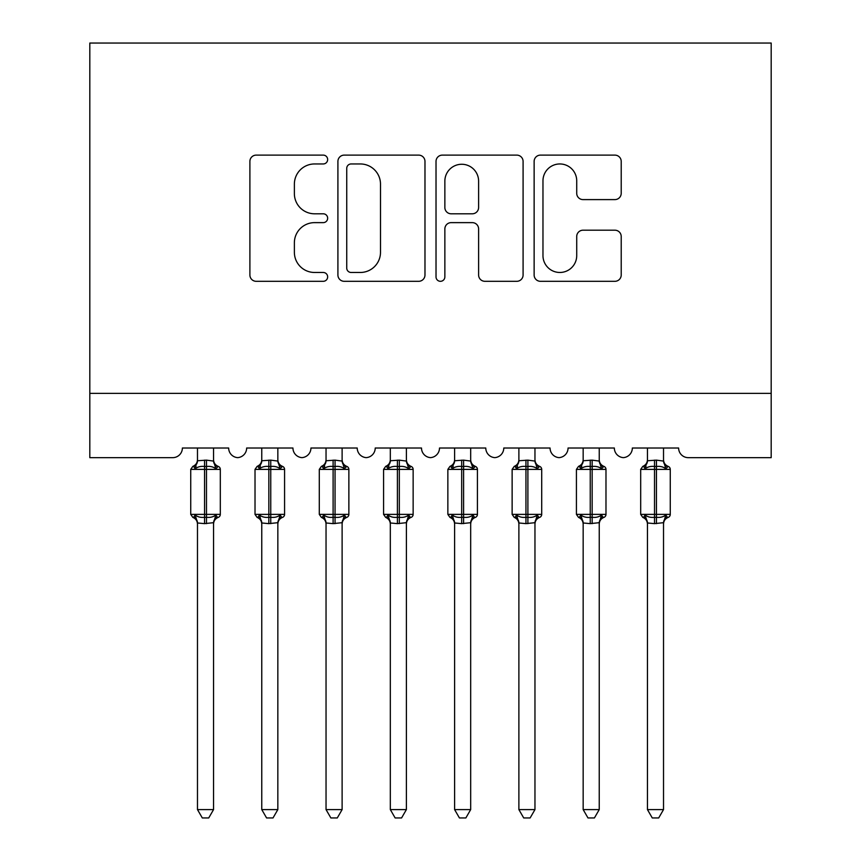 <?xml version="1.0" encoding="UTF-8"?>
<svg xmlns="http://www.w3.org/2000/svg" width="861" height="861" viewBox="0 0 861 861"><rect width="100%" height="100%" fill="white"/><g stroke="black" fill="none" stroke-linecap="round" stroke-linejoin="round"><path stroke-width="1.29" d="M327.654 159.533A4.413 4.413 0 0 0 323.241 155.12L256.201 155.12A6.307 6.307 0 0 0 249.894 161.427L249.894 275.003A6.307 6.307 0 0 0 256.201 281.31L323.241 281.31A4.413 4.413 0 0 0 327.654 276.898A4.413 4.413 0 0 0 323.241 272.474L314.566 272.474A20.19 20.19 0 0 1 294.376 252.284L294.376 242.824A20.19 20.19 0 0 1 314.566 222.633L323.241 222.633A4.413 4.413 0 0 0 327.654 218.21A4.413 4.413 0 0 0 323.241 213.797L314.566 213.797A20.19 20.19 0 0 1 294.376 193.607L294.376 184.146A20.19 20.19 0 0 1 314.566 163.956L323.241 163.956A4.413 4.413 0 0 0 327.654 159.533M614.894 199.601A6.307 6.307 0 0 0 621.212 193.294L621.212 161.427A6.307 6.307 0 0 0 614.894 155.12L540.439 155.12A6.307 6.307 0 0 0 534.132 161.427L534.132 275.003A6.307 6.307 0 0 0 540.439 281.31L614.894 281.31A6.307 6.307 0 0 0 621.212 275.003L621.212 236.517A6.307 6.307 0 0 0 614.894 230.199L583.037 230.199A6.307 6.307 0 0 0 576.719 236.517L576.719 255.599A16.876 16.876 0 0 1 559.844 272.474A16.876 16.876 0 0 1 542.968 255.599L542.968 180.832A16.876 16.876 0 0 1 559.844 163.956A16.876 16.876 0 0 1 576.719 180.832L576.719 193.294A6.307 6.307 0 0 0 583.037 199.601L614.894 199.601M771.187 393.38L771.187 43.05L89.813 43.05L89.813 457.654L172.738 457.654A9.643 9.643 0 0 0 182.381 448.021L228.66 448.021A9.643 9.643 0 0 0 237.658 457.632A9.643 9.643 0 0 0 246.655 448.021L292.944 448.021A9.643 9.643 0 0 0 301.942 457.632A9.643 9.643 0 0 0 310.939 448.021L357.218 448.021A9.643 9.643 0 0 0 366.216 457.632A9.643 9.643 0 0 0 375.224 448.021L421.503 448.021A9.643 9.643 0 0 0 430.5 457.632A9.643 9.643 0 0 0 439.497 448.021L485.776 448.021A9.643 9.643 0 0 0 494.784 457.632A9.643 9.643 0 0 0 503.782 448.021L550.061 448.021A9.643 9.643 0 0 0 559.058 457.632A9.643 9.643 0 0 0 568.056 448.021L614.345 448.021A9.643 9.643 0 0 0 623.342 457.632A9.643 9.643 0 0 0 632.34 448.021L678.619 448.021A9.643 9.643 0 0 0 688.262 457.654L771.187 457.654L771.187 393.38L89.813 393.38M424.979 161.427A6.307 6.307 0 0 0 418.672 155.12L344.217 155.12A6.307 6.307 0 0 0 337.91 161.427L337.91 275.003A6.307 6.307 0 0 0 344.217 281.31L418.672 281.31A6.307 6.307 0 0 0 424.979 275.003L424.979 161.427M442.328 155.12L516.783 155.12A6.307 6.307 0 0 1 523.09 161.427L523.09 275.003A6.307 6.307 0 0 1 516.783 281.31L484.915 281.31A6.307 6.307 0 0 1 478.608 275.003L478.608 228.94A6.307 6.307 0 0 0 472.302 222.633L451.164 222.633A6.307 6.307 0 0 0 444.857 228.94L444.857 276.898A4.413 4.413 0 0 1 440.434 281.31A4.413 4.413 0 0 1 436.021 276.898L436.021 161.427A6.307 6.307 0 0 1 442.328 155.12M351.159 163.956A4.413 4.413 0 0 0 346.735 168.369L346.735 268.062A4.413 4.413 0 0 0 351.159 272.474L360.307 272.474A20.19 20.19 0 0 0 380.497 252.284L380.497 184.146A20.19 20.19 0 0 0 360.307 163.956L351.159 163.956M478.608 181.144A16.876 16.876 0 0 0 461.733 164.268A16.876 16.876 0 0 0 444.857 181.144L444.857 207.49A6.307 6.307 0 0 0 451.164 213.797L472.302 213.797A6.307 6.307 0 0 0 478.608 207.49L478.608 181.144M197.481 809.598L213.55 809.598L208.728 817.95L202.313 817.95L197.481 809.598L197.481 523.014A7.071 6.737 180 0 0 193.768 517.084L195.156 515.018C197.772 516.987 200.904 517.741 204.552 517.278L204.552 514.383L206.479 514.383L206.479 466.501C210.127 466.038 213.27 466.791 215.885 468.761L218.199 466.371A3.218 3.218 0 0 1 220.308 469.385L190.733 469.385L190.733 514.383L204.552 514.383L204.552 466.501C200.904 466.038 197.772 466.791 195.156 468.761L193.768 466.694A7.071 6.737 0 0 0 197.481 460.764L206.479 460.14L213.56 461.087L213.55 448.021M213.55 809.598L213.56 522.681L204.552 523.639L204.552 517.278L206.479 517.278L206.479 514.383L220.308 514.383A3.218 3.218 0 0 1 218.199 517.407L217.263 517.084L218.199 517.407C215.272 518.656 213.722 520.873 213.55 524.048M213.55 523.014L213.55 523.014A7.071 6.737 180 0 1 217.263 517.084L215.885 515.018C213.27 516.987 210.127 517.741 206.479 517.278L206.479 523.639M204.552 523.639L197.481 522.971M197.481 448.021L197.481 460.796M195.156 468.761L196.093 466.016M215.885 468.761L213.56 461.087M213.56 522.681L215.885 515.018M197.481 522.681L195.156 515.018M261.766 809.598L277.834 809.598L273.012 817.95L266.587 817.95L261.766 809.598L261.766 523.014A7.071 6.737 180 0 0 258.052 517.084L259.43 515.018C262.056 516.987 265.188 517.741 268.836 517.278L268.836 514.383L270.763 514.383L270.763 466.501C274.411 466.038 277.543 466.791 280.169 468.761L282.473 466.371A3.218 3.218 0 0 1 284.582 469.385L255.017 469.385L255.017 514.383L268.836 514.383L268.836 466.501C265.188 466.038 262.056 466.791 259.43 468.761L258.052 466.694A7.071 6.737 0 0 0 261.766 460.764L270.763 460.14L277.845 461.087L277.834 448.021M277.834 809.598L277.845 522.681L268.836 523.639L268.836 517.278L270.763 517.278L270.763 514.383L284.582 514.383A3.218 3.218 0 0 1 282.473 517.407L281.547 517.084L282.473 517.407C279.556 518.656 278.006 520.873 277.834 524.048M277.834 523.014L277.834 523.014A7.071 6.737 180 0 1 281.547 517.084L280.169 515.018C277.543 516.987 274.411 517.741 270.763 517.278L270.763 523.639M268.836 523.639L261.766 522.971M261.766 448.021L261.766 460.796M259.43 468.761L260.377 466.016M280.169 468.761L277.845 461.087M277.845 522.681L280.169 515.018M261.755 522.681L259.43 515.018M326.039 809.598L342.118 809.598L337.286 817.95L330.872 817.95L326.039 809.598L326.039 523.014A7.071 6.737 180 0 0 322.326 517.084L323.714 515.018C326.33 516.987 329.462 517.741 333.11 517.278L333.11 514.383L335.047 514.383L335.047 466.501C338.696 466.038 341.828 466.791 344.443 468.761L346.757 466.371A3.218 3.218 0 0 1 348.866 469.385L319.291 469.385L319.291 514.383L333.11 514.383L333.11 466.501C329.462 466.038 326.33 466.791 323.714 468.761L322.326 466.694A7.071 6.737 0 0 0 326.039 460.764L335.047 460.14L342.118 461.087L342.118 448.021M342.118 809.598L342.118 522.681L333.11 523.639L333.11 517.278L335.047 517.278L335.047 514.383L348.866 514.383A3.218 3.218 0 0 1 346.757 517.407L345.831 517.084L346.757 517.407C343.83 518.656 342.291 520.873 342.118 524.048M342.118 523.014L342.118 523.014A7.071 6.737 180 0 1 345.831 517.084L344.443 515.018C341.828 516.987 338.696 517.741 335.047 517.278L335.047 523.639M333.11 523.639L326.039 522.971M326.039 448.021L326.039 460.796M323.714 468.761L324.662 466.016M344.443 468.761L342.118 461.087M342.118 522.681L344.443 515.018M326.039 522.681L323.714 515.018M390.324 809.598L406.392 809.598L401.57 817.95L395.145 817.95L390.324 809.598L390.324 523.014A7.071 6.737 180 0 0 386.611 517.084L387.988 515.018C390.614 516.987 393.746 517.741 397.395 517.278L397.395 514.383L399.321 514.383L399.321 466.501C402.97 466.038 406.112 466.791 408.727 468.761L411.031 466.371A3.218 3.218 0 0 1 413.14 469.385L383.575 469.385L383.575 514.383L397.395 514.383L397.395 466.501C393.746 466.038 390.614 466.791 387.988 468.761L386.611 466.694A7.071 6.737 0 0 0 390.324 460.764L399.321 460.14L406.403 461.087L406.392 448.021M406.392 809.598L406.403 522.681L397.395 523.639L397.395 517.278L399.321 517.278L399.321 514.383L413.14 514.383A3.218 3.218 0 0 1 411.031 517.407L410.105 517.084L411.031 517.407C408.114 518.656 406.564 520.873 406.392 524.048M406.392 523.014L406.392 523.014A7.071 6.737 180 0 1 410.105 517.084L408.727 515.018C406.112 516.987 402.97 517.741 399.321 517.278L399.321 523.639M397.395 523.639L390.324 522.971M390.324 448.021L390.324 460.796M387.988 468.761L388.935 466.016M408.727 468.761L406.403 461.087M406.403 522.681L408.727 515.018M390.324 522.681L387.988 515.018M454.608 809.598L470.676 809.598L465.855 817.95L459.43 817.95L454.608 809.598L454.608 523.014A7.071 6.737 180 0 0 450.895 517.084L452.273 515.018C454.888 516.987 458.03 517.741 461.679 517.278L461.679 514.383L463.605 514.383L463.605 466.501C467.254 466.038 470.386 466.791 473.012 468.761L475.315 466.371A3.218 3.218 0 0 1 477.424 469.385L447.86 469.385L447.86 514.383L461.679 514.383L461.679 466.501C458.03 466.038 454.888 466.791 452.273 468.761L450.895 466.694A7.071 6.737 0 0 0 454.608 460.764L463.605 460.14L470.676 461.087L470.676 448.021M470.676 809.598L470.676 522.681L461.679 523.639L461.679 517.278L463.605 517.278L463.605 514.383L477.424 514.383A3.218 3.218 0 0 1 475.315 517.407L474.389 517.084L475.315 517.407C472.388 518.656 470.849 520.873 470.676 524.048M470.676 523.014L470.676 523.014A7.071 6.737 180 0 1 474.389 517.084L473.012 515.018C470.386 516.987 467.254 517.741 463.605 517.278L463.605 523.639M461.679 523.639L454.608 522.971M454.608 448.021L454.608 460.796M452.273 468.761L453.22 466.016M473.012 468.761L470.676 461.087M470.676 522.681L473.012 515.018M454.597 522.681L452.273 515.018M518.882 809.598L534.961 809.598L530.128 817.95L523.714 817.95L518.882 809.598L518.882 523.014A7.071 6.737 180 0 0 515.169 517.084L516.557 515.018C519.172 516.987 522.304 517.741 525.953 517.278L525.953 514.383L527.89 514.383L527.89 466.501C531.538 466.038 534.67 466.791 537.286 468.761L539.599 466.371A3.218 3.218 0 0 1 541.709 469.385L512.134 469.385L512.134 514.383L525.953 514.383L525.953 466.501C522.304 466.038 519.172 466.791 516.557 468.761L515.169 466.694A7.071 6.737 0 0 0 518.882 460.764L527.89 460.14L534.961 461.087L534.961 448.021M534.961 809.598L534.961 522.681L525.953 523.639L525.953 517.278L527.89 517.278L527.89 514.383L541.709 514.383A3.218 3.218 0 0 1 539.599 517.407L538.674 517.084L539.599 517.407C536.672 518.656 535.122 520.873 534.961 524.048M534.961 523.014L534.961 523.014A7.071 6.737 180 0 1 538.674 517.084L537.286 515.018C534.67 516.987 531.538 517.741 527.89 517.278L527.89 523.639M525.953 523.639L518.882 522.971M518.882 448.021L518.882 460.796M516.557 468.761L517.493 466.016M537.286 468.761L534.961 461.087M534.961 522.681L537.286 515.018M518.882 522.681L516.557 515.018M583.166 809.598L599.234 809.598L594.413 817.95L587.988 817.95L583.166 809.598L583.166 523.014A7.071 6.737 180 0 0 579.453 517.084L580.831 515.018C583.457 516.987 586.589 517.741 590.237 517.278L590.237 514.383L592.164 514.383L592.164 466.501C595.812 466.038 598.944 466.791 601.57 468.761L603.873 466.371A3.218 3.218 0 0 1 605.983 469.385L576.418 469.385L576.418 514.383L590.237 514.383L590.237 466.501C586.589 466.038 583.457 466.791 580.831 468.761L579.453 466.694A7.071 6.737 0 0 0 583.166 460.764L592.164 460.14L599.245 461.087L599.234 448.021M599.234 809.598L599.245 522.681L590.237 523.639L590.237 517.278L592.164 517.278L592.164 514.383L605.983 514.383A3.218 3.218 0 0 1 603.873 517.407L602.948 517.084L603.873 517.407C600.956 518.656 599.407 520.873 599.234 524.048M599.234 523.014L599.234 523.014A7.071 6.737 180 0 1 602.948 517.084L601.57 515.018C598.944 516.987 595.812 517.741 592.164 517.278L592.164 523.639M590.237 523.639L583.166 522.971M583.166 448.021L583.166 460.796M580.831 468.761L581.778 466.016M601.57 468.761L599.245 461.087M599.245 522.681L601.57 515.018M583.155 522.681L580.831 515.018M647.45 809.598L663.519 809.598L658.687 817.95L652.272 817.95L647.45 809.598L647.45 523.014A7.071 6.737 180 0 0 643.737 517.084L645.115 515.018C647.73 516.987 650.873 517.741 654.521 517.278L654.521 514.383L656.448 514.383L656.448 466.501C660.096 466.038 663.228 466.791 665.844 468.761L668.158 466.371A3.218 3.218 0 0 1 670.267 469.385L640.692 469.385L640.692 514.383L654.521 514.383L654.521 466.501C650.873 466.038 647.73 466.791 645.115 468.761L643.737 466.694A7.071 6.737 0 0 0 647.45 460.764L656.448 460.14L663.519 461.087L663.519 448.021M663.519 809.598L663.519 522.681L654.521 523.639L654.521 517.278L656.448 517.278L656.448 514.383L670.267 514.383A3.218 3.218 0 0 1 668.158 517.407L667.232 517.084L668.158 517.407C665.23 518.656 663.691 520.873 663.519 524.048M663.519 523.014L663.519 523.014A7.071 6.737 180 0 1 667.232 517.084L665.844 515.018C663.228 516.987 660.096 517.741 656.448 517.278L656.448 523.639M654.521 523.639L647.45 522.971M647.45 448.021L647.45 460.796M645.115 468.761L646.062 466.016M665.844 468.761L663.519 461.087M663.519 522.681L665.844 515.018M647.44 522.681L645.115 515.018M206.479 460.14L206.479 466.501L204.552 466.501L204.552 460.14M217.263 466.694A7.071 6.737 0 0 1 213.55 460.764M270.763 460.14L270.763 466.501L268.836 466.501L268.836 460.14M281.547 466.694A7.071 6.737 0 0 1 277.834 460.764M335.047 460.14L335.047 466.501L333.11 466.501L333.11 460.14M345.831 466.694A7.071 6.737 0 0 1 342.118 460.764M399.321 460.14L399.321 466.501L397.395 466.501L397.395 460.14M410.105 466.694A7.071 6.737 0 0 1 406.392 460.764M463.605 460.14L463.605 466.501L461.679 466.501L461.679 460.14M474.389 466.694A7.071 6.737 0 0 1 470.676 460.764M527.89 460.14L527.89 466.501L525.953 466.501L525.953 460.14M538.674 466.694A7.071 6.737 0 0 1 534.961 460.764M592.164 460.14L592.164 466.501L590.237 466.501L590.237 460.14M602.948 466.694A7.071 6.737 0 0 1 599.234 460.764M656.448 460.14L656.448 466.501L654.521 466.501L654.521 460.14M667.232 466.694A7.071 6.737 0 0 1 663.519 460.764M220.308 514.383L220.308 469.385M197.481 524.048C197.309 520.873 195.77 518.656 192.842 517.407L190.733 514.383M197.481 459.731C197.309 462.906 195.77 465.123 192.842 466.371L190.733 469.385M218.199 466.371C215.272 465.123 213.722 462.906 213.55 459.731M284.582 514.383L284.582 469.385M261.766 524.048C261.593 520.873 260.044 518.656 257.127 517.407L255.017 514.383M261.766 459.731C261.593 462.906 260.044 465.123 257.127 466.371L255.017 469.385M282.473 466.371C279.556 465.123 278.006 462.906 277.834 459.731M348.866 514.383L348.866 469.385M326.039 524.048C325.878 520.873 324.328 518.656 321.401 517.407L319.291 514.383M326.039 459.731C325.878 462.906 324.328 465.123 321.401 466.371L319.291 469.385M346.757 466.371C343.83 465.123 342.291 462.906 342.118 459.731M413.14 514.383L413.14 469.385M390.324 524.048C390.151 520.873 388.612 518.656 385.685 517.407L383.575 514.383M390.324 459.731C390.151 462.906 388.612 465.123 385.685 466.371L383.575 469.385M411.031 466.371C408.114 465.123 406.564 462.906 406.392 459.731M477.424 514.383L477.424 469.385M454.608 524.048C454.436 520.873 452.886 518.656 449.969 517.407L447.86 514.383M454.608 459.731C454.436 462.906 452.886 465.123 449.969 466.371L447.86 469.385M475.315 466.371C472.388 465.123 470.849 462.906 470.676 459.731M541.709 514.383L541.709 469.385M518.882 524.048C518.709 520.873 517.17 518.656 514.243 517.407L512.134 514.383M518.882 459.731C518.709 462.906 517.17 465.123 514.243 466.371L512.134 469.385M539.599 466.371C536.672 465.123 535.122 462.906 534.961 459.731M605.983 514.383L605.983 469.385M583.166 524.048C582.994 520.873 581.444 518.656 578.527 517.407L576.418 514.383M583.166 459.731C582.994 462.906 581.444 465.123 578.527 466.371L576.418 469.385M603.873 466.371C600.956 465.123 599.407 462.906 599.234 459.731M670.267 514.383L670.267 469.385M647.45 524.048C647.278 520.873 645.728 518.656 642.801 517.407L640.692 514.383M647.45 459.731C647.278 462.906 645.728 465.123 642.801 466.371L640.692 469.385M668.158 466.371C665.23 465.123 663.691 462.906 663.519 459.731"/></g></svg>
